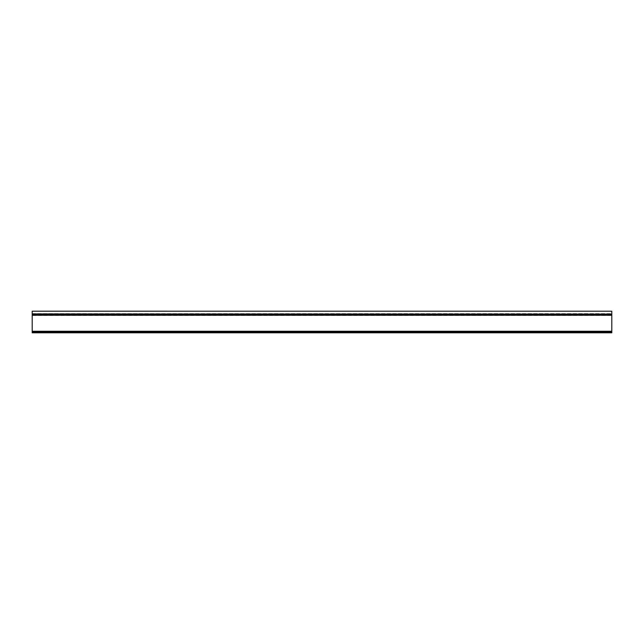 <?xml version="1.0" encoding="UTF-8"?>
<svg xmlns="http://www.w3.org/2000/svg" width="644" height="644" viewBox="0 0 644 644"><rect width="100%" height="100%" fill="white"/><g stroke="black" fill="none" stroke-linecap="round" stroke-linejoin="round"><path stroke-width="0.48" stroke-dasharray="3.22 2.42" d="M611.8 311.221L611.8 332.795L32.2 332.795L32.2 331.926L32.2 332.795L611.8 332.795L32.2 332.795L611.8 332.795L611.8 331.926L32.2 331.926L611.8 331.926L32.2 332.159L611.8 332.159L611.8 332.795L32.2 332.795L611.8 332.795L32.2 332.795L32.2 315.479L611.8 315.479L32.2 315.254L32.2 332.698L611.8 332.393L32.2 332.393L611.8 332.393L32.2 332.393L32.2 311.205L611.8 311.205L32.2 311.221L32.2 313.644L611.8 313.644L611.8 311.205L611.8 313.644L32.2 313.644L32.2 315.254L611.8 315.246L611.8 332.698L32.2 332.698L611.8 332.698L32.2 332.698L611.8 332.698L32.2 332.626L611.8 332.626L32.2 332.36L611.8 332.336L32.2 332.36L611.8 332.36L611.8 313.644L611.8 314.208L32.2 314.208L611.8 314.208L611.8 315.254L32.2 315.254L32.2 311.221M611.8 332.119L32.2 332.36L611.8 332.36L32.2 332.36L611.8 332.36L32.2 332.36L611.8 332.36L32.2 332.215L32.2 331.491L32.2 332.215L32.2 331.596L32.2 332.215L611.8 332.119M611.8 332.626L32.2 332.626L611.8 332.626M611.8 332.03L32.2 332.03L611.8 332.03L611.8 331.491L32.2 331.491L611.8 331.491L611.8 332.215L32.2 332.03L611.8 332.03L611.8 331.596L32.2 331.596L611.8 331.596L32.2 331.596L611.8 331.596L611.8 332.03M611.8 313.91L32.2 313.91M611.8 314.224L32.2 314.224M611.8 314.892L32.2 314.876M611.8 332.602L32.2 332.602L611.8 332.602M611.8 332.562L32.2 332.562L611.8 332.562M611.8 313.845L32.2 313.845L611.8 313.845M611.8 331.241L32.2 331.257M611.8 331.781L32.2 331.781L611.8 331.781M611.8 315.254L32.2 315.254"/><path stroke-width="0.97" d="M611.8 331.257L611.8 332.795L32.2 332.795L32.2 315.246L611.8 315.246L611.8 331.257L32.2 331.257M32.2 315.246L611.8 315.246M611.8 314.892L611.8 314.224L32.2 314.224L32.2 311.221L611.8 311.221L32.2 311.205M32.2 314.892L32.2 314.224M611.8 314.224L32.2 313.91M611.8 313.91L611.8 311.221"/></g></svg>
